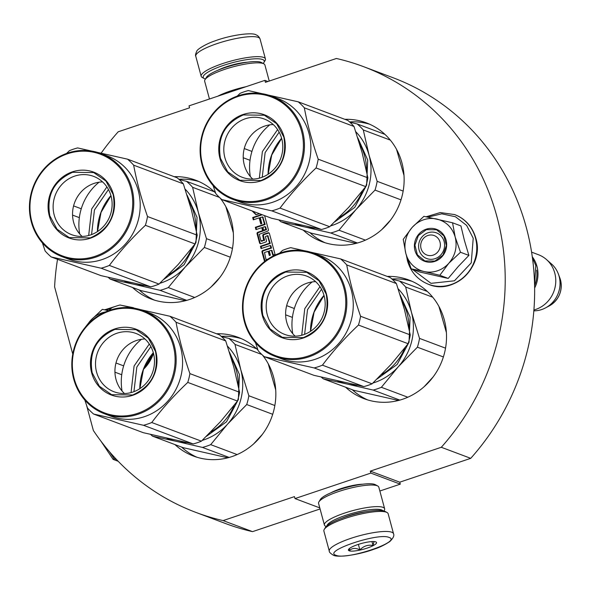 <?xml version="1.0" encoding="UTF-8"?>
<svg xmlns="http://www.w3.org/2000/svg" width="590" height="590" viewBox="0 0 590 590"><rect width="100%" height="100%" fill="white"/><g stroke="black" fill="none" stroke-linecap="round" stroke-linejoin="round"><path stroke-width="0.89" d="M86.568 405.323L93.36 430.501A238.117 223.617 -69.4 0 0 196.05 512.467L225.491 523.514A238.117 223.617 -69.4 0 0 252.542 531.642L320.075 508.956M379.857 491.013L400.286 484.147L399.755 482.178L470.731 458.334A238.117 223.617 -69.4 0 0 392.881 77.666L363.44 66.611A238.117 223.617 -69.4 0 0 336.389 58.484L265.411 82.335L264.881 80.373L189.029 105.861L189.552 107.823L118.199 131.799A238.117 223.617 -69.4 0 0 101.207 153.053M196.05 512.467A238.117 223.617 -69.4 0 0 223.101 520.594L294.462 496.618L294.993 498.579L370.844 473.092L370.321 471.13L441.298 447.279A238.117 223.617 -69.4 0 0 363.44 66.611M252.542 531.642L223.101 520.594M57.525 259.32A238.117 223.617 -69.4 0 0 54.605 286.851L72.754 354.118M267.897 81.501L264.881 80.373M470.731 458.334L441.298 447.279M399.755 482.178L370.321 471.13M400.286 484.147L370.844 473.092M330.946 492.783A21.793 4.55 -15.1 0 1 362.784 484.198M319.787 507.887L294.993 498.579M132.543 287.485A63.432 59.568 -69.4 0 0 151.106 298.99A63.432 59.568 -69.4 0 0 189.56 299.491A63.432 59.568 -69.4 0 0 220.085 197.997M215.579 192.989A63.432 59.568 -69.4 0 0 195.696 180.223A63.432 59.568 -69.4 0 0 174.153 176.668M303.223 230.137A63.432 59.568 -69.4 0 0 321.786 241.635A63.432 59.568 -69.4 0 0 360.247 242.143A63.432 59.568 -69.4 0 0 404.054 183.048A63.432 59.568 -69.4 0 0 366.375 122.875A63.432 59.568 -69.4 0 0 344.833 119.32M174.935 444.572A63.432 59.568 -69.4 0 0 193.498 456.077A63.432 59.568 -69.4 0 0 231.951 456.586A63.432 59.568 -69.4 0 0 262.469 355.092M257.963 350.077A63.432 59.568 -69.4 0 0 238.08 337.31A63.432 59.568 -69.4 0 0 216.537 333.756M345.615 387.224A63.432 59.568 -69.4 0 0 364.178 398.729A63.432 59.568 -69.4 0 0 402.631 399.238A63.432 59.568 -69.4 0 0 446.438 340.135A63.432 59.568 -69.4 0 0 408.767 279.962A63.432 59.568 -69.4 0 0 387.217 276.408M261.621 214.517L252.682 217.518L253.309 219.834L259.143 217.872L260.773 223.912L261.857 223.551L260.227 217.511L262.557 217.113L264.475 224.222L255.323 227.298L255.942 229.613L261.783 227.652L262.594 230.675L257.845 232.276A1.187 1.114 -69.4 0 0 257.063 233.758L259.534 242.91A1.187 1.114 -69.4 0 0 260.913 243.663L265.67 242.07A1.187 1.114 -69.4 0 0 266.451 240.587L265.382 236.642L267.41 235.653L269.593 243.191L260.441 246.266L261.06 248.582L270.22 245.506L270.847 247.822L262.771 250.536A1.187 1.114 -69.4 0 0 261.99 252.019L264.46 261.171A1.187 1.114 -69.4 0 0 264.608 261.503M267.602 259.32L266.002 259.475L264.497 252.527L268.162 251.296L269.306 255.536L270.39 255.175L269.239 250.934L271.363 250.3L272.823 255.168L275.065 254.415L269.431 233.544A1.187 1.114 -69.4 0 0 268.052 232.785L263.575 234.289A1.187 1.114 -69.4 0 0 262.793 235.771L263.642 240.307L260.972 240.823L259.224 234.341L267.602 231.14A1.187 1.114 -69.4 0 0 268.384 229.657L264.6 215.63M252.151 210.962L256.06 214.797L259.394 213.676M178.873 179.272A63.432 59.568 110.6 0 1 199 181.587M139.24 290A63.432 59.568 -69.4 0 0 154.492 300.133M349.553 121.924A63.432 59.568 110.6 0 1 369.687 124.239M309.92 232.644A63.432 59.568 -69.4 0 0 325.179 242.785M221.257 336.359A63.432 59.568 110.6 0 1 241.391 338.675M181.624 447.087A63.432 59.568 -69.4 0 0 196.883 457.228M391.937 279.011A63.432 59.568 110.6 0 1 412.071 281.327M352.304 389.739A63.432 59.568 -69.4 0 0 367.563 399.873M270.847 247.822L271.511 248.073L263.435 250.787A1.187 1.114 -69.4 0 0 262.661 252.269L265.058 261.156M270.22 245.506L270.891 245.757L271.511 248.073M260.441 246.266L261.105 246.517L261.613 248.397M269.593 243.191L270.264 243.441L261.105 246.517M267.853 235.897L270.264 243.441M262.594 230.675L263.265 230.933L258.509 232.526A1.187 1.114 -69.4 0 0 257.734 234.009L260.205 243.161A1.187 1.114 -69.4 0 0 260.551 243.722M261.783 227.652L262.454 227.902L263.265 230.933M255.323 227.298L255.986 227.548L256.495 229.429M264.475 224.222L265.146 224.473L255.986 227.548M262.786 217.12L265.146 224.473M259.143 217.872L259.814 218.123L261.326 223.728M252.682 217.518L253.353 217.769L253.855 219.65M262.284 214.767L253.353 217.769M269.077 232.984A1.187 1.114 -69.4 0 0 268.716 233.043L264.239 234.54A1.187 1.114 -69.4 0 0 263.465 236.022L264.556 240.093L261.672 241.163M271.806 250.551L273.377 254.983M268.162 251.296L268.826 251.547L269.859 255.352M252.822 211.213L256.362 214.694M265.426 226.907L266.488 229.458L264.35 230.565L263.678 230.314L262.86 227.29L264.762 226.656L265.655 226.907M263.678 230.314L265.825 229.208L264.984 226.656M440.007 242.114A10.399 9.764 -69.4 0 0 427.875 235.484A10.399 9.764 -69.4 0 0 421.039 248.486A10.399 9.764 110.6 0 0 433.171 255.116A10.399 9.764 110.6 0 0 440.007 242.114M536.671 270.183A28.283 26.557 110.6 0 1 534.592 285.59M534.629 288.045A29.116 27.339 110.6 0 0 536.966 266.37A29.116 27.339 -69.4 0 0 532.276 256.753M533.906 309.986A29.116 27.339 110.6 0 0 554.762 273.052A29.116 27.339 -69.4 0 0 546.443 259.519A29.116 27.339 -69.4 0 0 538.441 254.718L531.583 252.144M558.361 273.974L559.866 277.986A21.815 20.488 110.6 0 1 560.493 279.94A21.815 20.488 110.6 0 1 549.423 305.812L545.639 307.84A26.565 24.942 110.6 0 0 559.121 276.349A26.565 24.942 -69.4 0 0 558.361 273.974A26.565 24.942 -69.4 0 0 551.532 264.003L546.443 259.519M545.639 307.84A26.565 24.942 110.6 0 1 533.943 310.856L533.832 310.856M437.411 270.825A27.037 25.392 -69.4 0 0 448.813 263.265L439.823 275.279L424.461 271.614A27.037 25.392 -69.4 0 0 437.411 270.825M435.088 258.663A13.725 12.892 110.6 0 1 426.769 258.553A13.725 12.892 110.6 0 1 418.62 245.529A13.725 12.892 110.6 0 1 428.097 232.74A13.725 12.892 110.6 0 1 436.416 232.851A13.725 12.892 110.6 0 1 444.572 245.875A13.725 12.892 110.6 0 1 435.088 258.663M427.853 217.113L441.763 213.823L455.502 216.766L466.638 225.417L473.217 238.242L471.248 262.86L454.448 280.803L430.988 283.34L412.292 269.239M434.867 261.399A17.051 16.011 110.6 0 1 414.976 250.521A17.051 16.011 110.6 0 1 426.179 229.2A17.051 16.011 110.6 0 1 446.077 240.078A17.051 16.011 110.6 0 1 434.867 261.399M423.863 271.481L411.193 268.826L419.586 271.975L448.208 278.428L458.275 266.496L468.888 255.411L464.426 240.484L460.938 225.933L452.552 222.784L455.178 237.018C457.471 246.76 455.347 255.507 448.813 263.265L460.502 252.262L455.178 237.018C452.272 227.475 446.173 221.486 436.88 219.052A27.037 25.392 -69.4 0 0 412.454 227.091L412.019 227.578A27.037 25.392 110.6 0 0 405.787 253.272L405.957 253.892A27.037 25.392 110.6 0 0 423.863 271.481L424.461 271.614M468.888 255.411L460.502 252.262M448.208 278.428L439.823 275.279M411.193 268.826L405.957 253.892M405.787 253.272L403.243 239.348L412.019 227.578M412.454 227.091L423.915 216.331L452.552 222.784M434.896 261.06L424.807 260.928L417.381 254.806L414.925 245.145L418.369 235.558L426.423 229.643L436.504 229.776L443.931 235.897L446.387 245.558L442.943 255.145L434.896 261.06M106.303 310.163L111.318 308.231M105.426 311.948A27.037 25.392 -69.4 0 0 90.897 320.149L90.462 320.628A27.037 25.392 110.6 0 0 87.401 324.839M84.119 328.696L90.462 320.628M90.897 320.149L102.365 309.381L108.648 310.65M205.409 79.038A31.609 6.601 -15.1 0 1 204.9 78.868A31.609 6.601 -15.1 0 1 204.28 78.588A31.609 6.601 -15.1 0 1 224.539 65.04A31.609 6.601 -15.1 0 1 262.55 59.502A31.609 6.601 -15.1 0 1 263.907 62.503A31.609 6.601 -15.1 0 1 263.162 63.455M204.28 78.588L202.304 77.511A33.276 6.947 -15.1 0 1 201.175 76.28A33.276 6.947 -15.1 0 1 226.98 62.201A33.276 6.947 -15.1 0 1 263.649 57.422A33.276 6.947 -15.1 0 1 265.426 58.948A33.276 6.947 -15.1 0 1 265.072 60.578L263.907 62.503M393.537 533.751L388.139 513.72A33.276 6.947 164.9 0 0 387.011 512.489L385.034 511.412A31.609 6.601 164.9 0 0 384.415 511.132A31.609 6.601 164.9 0 0 352.835 514.731A31.609 6.601 164.9 0 0 325.4 527.504L324.242 529.422A33.276 6.947 164.9 0 0 323.888 531.059L329.286 551.082C329.014 551.997 330.385 553.376 333.402 555.234C337.974 557.816 358.956 554.88 374.65 548.988C379.429 547.49 384.466 545.027 389.754 541.591C393.22 538.213 394.481 535.602 393.537 533.751A33.276 6.947 164.9 0 0 391.76 532.224A33.276 6.947 164.9 0 0 355.092 537.003A33.276 6.947 164.9 0 0 329.286 551.082M387.011 512.489A33.276 6.947 164.9 0 0 386.354 512.194A33.276 6.947 164.9 0 0 353.115 515.977A33.276 6.947 164.9 0 0 324.242 529.422M389.024 537.424C378.581 532.335 322.199 551.281 335.924 555.264C346.367 560.352 402.749 541.406 389.024 537.424M375.749 541.885A14.558 3.039 164.9 0 0 361.205 543.538A14.558 3.039 164.9 0 0 348.572 549.423A14.558 3.039 164.9 0 0 349.199 550.802A14.558 3.039 164.9 0 0 366.707 548.25A14.558 3.039 164.9 0 0 376.037 542.011A14.558 3.039 164.9 0 0 375.749 541.885M349.546 548.42L349.295 550.618C352.171 547.955 355.696 547.719 359.878 549.917C363.602 546.016 367.983 544.541 373.02 545.499L374.016 541.576M373.02 545.499L371.958 541.583M359.878 549.917L358.388 544.386M382.866 510.719A29.116 6.077 164.9 0 0 381.605 509.93A29.116 6.077 164.9 0 0 350.91 513.706A29.116 6.077 164.9 0 0 326.926 525.815M383.906 510.962L384.311 510.291A31.196 6.512 164.9 0 0 384.643 508.764A31.196 6.512 164.9 0 0 382.976 507.334A31.196 6.512 164.9 0 0 348.602 511.81A31.196 6.512 164.9 0 0 324.411 525.019A31.196 6.512 164.9 0 0 325.466 526.169L326.152 526.546M384.643 508.764L378.817 487.163A31.196 6.512 164.9 0 0 377.762 486.005L375.292 484.663A29.116 6.077 164.9 0 0 374.716 484.405A29.116 6.077 164.9 0 0 345.637 487.716A29.116 6.077 164.9 0 0 320.37 499.487L318.91 501.884A31.196 6.512 164.9 0 0 318.578 503.418L324.411 525.019M377.762 486.005A31.196 6.512 164.9 0 0 377.143 485.732A31.196 6.512 164.9 0 0 345.983 489.28A31.196 6.512 164.9 0 0 318.91 501.884M366.596 511.619A23.084 4.816 164.9 0 0 341.448 518.404M269.239 81.051L264.903 64.989A31.196 6.512 164.9 0 0 263.848 63.831L261.377 62.488A29.116 6.077 164.9 0 0 260.81 62.23A29.116 6.077 164.9 0 0 231.722 65.542A29.116 6.077 164.9 0 0 206.456 77.305L205.003 79.709A31.196 6.512 164.9 0 0 204.671 81.243L209.457 98.995M263.848 63.831A31.196 6.512 164.9 0 0 263.236 63.558A31.196 6.512 164.9 0 0 232.069 67.105A31.196 6.512 164.9 0 0 205.003 79.709M246.104 86.678A31.196 6.512 164.9 0 0 217.732 96.214M330.548 225.941A56.153 52.731 -69.4 0 0 332.163 225.424A56.153 52.731 -69.4 0 0 355.844 209.723L338.992 230.211A62.392 58.587 110.6 0 1 334.906 231.752A62.392 58.587 110.6 0 1 330.739 232.984L357.452 243.006M355.807 131.762A56.153 52.731 110.6 0 1 369.06 155.207L377.15 181.314L403.147 191.079M349.885 122.226L357.171 123.952A62.392 58.587 110.6 0 1 363.293 129.962L369.06 155.207A56.153 52.731 110.6 0 1 355.844 209.723L375.019 190.098L401.001 199.855M357.171 123.952L384.938 134.373M363.293 129.962L390.329 140.11M396.532 149.336L404.01 175.473M377.15 181.314A62.392 58.587 110.6 0 1 375.019 190.098M390.661 219.952L381.789 229.584M338.992 230.211L365.424 240.137M356.139 243.36L311.461 233.227L280.862 221.737A62.392 58.587 110.6 0 1 278.871 219.974M330.739 232.984L304.639 226.929A56.153 52.731 110.6 0 1 295.103 223.728M315.09 228.146A56.153 52.731 -69.4 0 1 304.639 226.929L280.862 221.737M250.352 176.58A51.994 48.823 110.6 0 1 269.778 124.844M357.732 137.706L367.71 160.03L366.656 185.098L354.789 207.348L334.759 221.862M279.151 132.167L265.124 152.603L262.233 177.236M277.588 129.586L262.38 151.578L259.357 178.151M213.108 185.592L215.785 193.594A62.392 58.587 -69.4 0 0 221.906 199.604L271.791 210.851A62.392 58.587 -69.4 0 0 275.958 209.62A62.392 58.587 -69.4 0 0 280.036 208.078L329.714 226.73L348.926 207.068L365.741 186.617A62.392 58.587 -69.4 0 0 367.872 177.833L362.09 152.537L354.015 126.481A62.392 58.587 -69.4 0 0 347.894 120.463L298.216 101.819L248.331 90.572A62.392 58.587 -69.4 0 0 244.164 91.804A62.392 58.587 -69.4 0 0 240.086 93.345L237.195 96.118M221.906 199.604L271.584 218.256L321.469 229.503A62.392 58.587 -69.4 0 0 325.636 228.271A62.392 58.587 -69.4 0 0 329.714 226.73M280.036 208.078C290.516 194.132 302.523 180.761 316.063 167.966A62.392 58.587 -69.4 0 0 318.194 159.182C312.044 141.489 307.42 124.372 304.337 107.83A62.392 58.587 -69.4 0 0 298.216 101.819M232.917 199.383L239.341 201.795A55.113 51.75 110.6 0 0 272.75 202.237A55.113 51.75 -69.4 0 0 310.812 150.893A55.113 51.75 -69.4 0 0 278.082 98.611L271.658 96.2A55.113 51.75 -69.4 0 0 238.242 95.757A55.113 51.75 -69.4 0 0 200.18 147.102A55.113 51.75 -69.4 0 0 232.917 199.383A55.113 51.75 -69.4 0 0 266.326 199.826A55.113 51.75 -69.4 0 0 304.388 148.481A55.113 51.75 -69.4 0 0 271.658 96.2M243.235 157.744L250.027 160.296M271.791 210.851L321.469 229.503M316.063 167.966L365.741 186.617M318.194 159.182L367.872 177.833M304.337 107.83L354.015 126.481M244.267 148.547L251.945 151.431M265.847 198.941A54.28 50.976 -69.4 0 0 301.512 131.061A54.28 50.976 -69.4 0 0 238.19 96.443A54.28 50.976 -69.4 0 0 202.518 164.322A54.28 50.976 -69.4 0 0 265.847 198.941M260.972 180.872A35.149 33.003 110.6 0 1 219.967 158.459A35.149 33.003 110.6 0 1 243.065 114.504A35.149 33.003 110.6 0 1 284.07 136.924A35.149 33.003 110.6 0 1 260.972 180.872M245.366 118.76A31.152 29.257 110.6 0 1 264.254 119.01A31.152 29.257 110.6 0 1 282.757 148.562A31.152 29.257 110.6 0 1 261.237 177.59A31.152 29.257 -69.4 0 1 242.35 177.339A31.152 29.257 -69.4 0 1 223.846 147.78A31.152 29.257 -69.4 0 1 245.366 118.76M252.771 179.087A31.152 29.257 -69.4 0 1 244.031 149.506A31.152 29.257 -69.4 0 1 264.785 126.046A31.152 29.257 110.6 0 1 273.251 124.549M220.483 158.386C216.987 137.831 224.591 123.354 243.301 114.947L264.357 115.227L276.622 123.671L283.82 137.101C287.315 157.648 279.712 172.125 261.001 180.533L239.946 180.252L227.681 171.808L220.483 158.386M372.932 383.028A56.153 52.731 -69.4 0 0 374.547 382.512A56.153 52.731 -69.4 0 0 398.235 366.81L381.376 387.298A62.392 58.587 110.6 0 1 377.298 388.84A62.392 58.587 110.6 0 1 373.131 390.071L399.836 400.101M398.191 288.849A56.153 52.731 110.6 0 1 411.444 312.294L419.534 338.402L445.539 348.166M392.269 279.313L399.555 281.039A62.392 58.587 110.6 0 1 405.677 287.05L411.444 312.294A56.153 52.731 110.6 0 1 398.235 366.81L417.403 347.193L443.385 356.943M399.555 281.039L427.33 291.467M405.677 287.05L432.713 297.205M438.916 306.424L446.394 332.568M419.534 338.402A62.392 58.587 110.6 0 1 417.403 347.193M433.045 377.04L424.18 386.671M381.376 387.298L407.808 397.225M398.53 400.455L353.845 390.315L323.246 378.824A62.392 58.587 110.6 0 1 321.255 377.069M373.131 390.071L347.031 384.016A56.153 52.731 110.6 0 1 337.487 380.816M357.474 385.233A56.153 52.731 -69.4 0 1 347.031 384.016L323.246 378.824M292.743 333.667A51.994 48.823 110.6 0 1 312.162 281.931M400.116 294.794L410.102 317.118L409.04 342.185L397.173 364.436L377.143 378.95M321.535 289.255L307.508 309.691L304.617 334.324M319.972 286.674L304.764 308.666L301.741 335.238M255.492 342.679L258.169 350.681A62.392 58.587 -69.4 0 0 264.291 356.692L314.175 367.939A62.392 58.587 -69.4 0 0 318.342 366.707A62.392 58.587 -69.4 0 0 322.428 365.166L372.106 383.817L391.31 364.155L408.125 343.705A62.392 58.587 -69.4 0 0 410.257 334.921L404.504 309.728L396.399 283.569A62.392 58.587 -69.4 0 0 390.278 277.558L340.6 258.907L290.715 247.66A62.392 58.587 -69.4 0 0 286.548 248.892A62.392 58.587 -69.4 0 0 282.47 250.433L279.579 253.213M264.291 356.692L313.969 375.343L363.853 386.59A62.392 58.587 -69.4 0 0 368.02 385.358A62.392 58.587 -69.4 0 0 372.106 383.817M322.428 365.166C332.9 351.22 344.907 337.849 358.447 325.053A62.392 58.587 -69.4 0 0 360.579 316.269C354.428 298.577 349.811 281.459 346.721 264.917A62.392 58.587 -69.4 0 0 340.6 258.907M275.301 356.471L281.725 358.882A55.113 51.75 110.6 0 0 315.134 359.325A55.113 51.75 -69.4 0 0 353.196 307.98A55.113 51.75 -69.4 0 0 320.466 255.699L314.042 253.287A55.113 51.75 -69.4 0 0 280.634 252.845A55.113 51.75 -69.4 0 0 242.564 304.189A55.113 51.75 -69.4 0 0 275.301 356.471A55.113 51.75 -69.4 0 0 308.71 356.913A55.113 51.75 -69.4 0 0 346.773 305.568A55.113 51.75 -69.4 0 0 314.042 253.287M285.626 314.839L292.411 317.383M314.175 367.939L363.853 386.59M358.447 325.053L408.125 343.705M360.579 316.269L410.257 334.921M346.721 264.917L396.399 283.569M286.651 305.635L294.329 308.518M308.231 356.028A54.28 50.976 -69.4 0 0 343.904 288.149A54.28 50.976 -69.4 0 0 280.575 253.53A54.28 50.976 -69.4 0 0 244.909 321.41A54.28 50.976 -69.4 0 0 308.231 356.028M303.356 337.967A35.149 33.003 110.6 0 1 262.351 315.547A35.149 33.003 110.6 0 1 285.449 271.592A35.149 33.003 110.6 0 1 326.454 294.012A35.149 33.003 110.6 0 1 303.356 337.967M287.75 275.847A31.152 29.257 110.6 0 1 306.638 276.098A31.152 29.257 110.6 0 1 325.142 305.649A31.152 29.257 110.6 0 1 303.621 334.678A31.152 29.257 -69.4 0 1 284.741 334.427A31.152 29.257 -69.4 0 1 266.238 304.875A31.152 29.257 -69.4 0 1 287.75 275.847M295.155 336.175A31.152 29.257 -69.4 0 1 286.423 306.594A31.152 29.257 -69.4 0 1 307.169 283.134A31.152 29.257 110.6 0 1 315.635 281.637M262.867 315.473C259.371 294.926 266.975 280.442 285.685 272.034L306.741 272.315L319.006 280.759L326.211 294.189C329.707 314.736 322.096 329.213 303.385 337.62L282.33 337.34L270.065 328.896L262.867 315.473M159.861 283.288A56.153 52.731 -69.4 0 0 161.483 282.772A56.153 52.731 -69.4 0 0 185.164 267.071L168.312 287.559A62.392 58.587 110.6 0 1 164.227 289.1A62.392 58.587 110.6 0 1 160.06 290.332L186.765 300.362M185.127 189.11A56.153 52.731 110.6 0 1 198.38 212.555L206.463 238.662L232.467 248.427M179.205 179.574L186.492 181.3A62.392 58.587 110.6 0 1 192.613 187.31L198.38 212.555A56.153 52.731 110.6 0 1 185.164 267.071L204.339 247.453L230.321 257.203M186.492 181.3L214.258 191.728M192.613 187.31L219.414 197.377M225.852 206.684L233.33 232.829M206.463 238.662A62.392 58.587 110.6 0 1 204.339 247.453M219.981 277.3L211.109 286.932M168.312 287.559L194.744 297.485M185.459 300.716L140.781 290.575L110.183 279.085A62.392 58.587 110.6 0 1 108.191 277.33M160.06 290.332L133.959 284.277A56.153 52.731 110.6 0 1 124.424 281.076M144.41 285.494A56.153 52.731 -69.4 0 1 133.959 284.277L110.183 279.085M79.672 233.928A51.994 48.823 110.6 0 1 99.098 182.192M187.052 195.054L197.031 217.378L195.976 242.446L184.109 264.696L164.079 279.21M108.472 189.515L94.444 209.952L91.553 234.584M106.908 186.934L91.701 208.926L88.677 235.499M42.421 242.94L45.105 250.942A62.392 58.587 -69.4 0 0 51.227 256.952L101.104 268.199A62.392 58.587 -69.4 0 0 105.271 266.968A62.392 58.587 -69.4 0 0 109.357 265.426L159.035 284.078L178.246 264.416L195.061 243.965A62.392 58.587 -69.4 0 0 197.193 235.181L191.433 209.988L183.335 183.829A62.392 58.587 -69.4 0 0 177.214 177.819L127.536 159.167L77.651 147.92A62.392 58.587 -69.4 0 0 73.485 149.152A62.392 58.587 -69.4 0 0 69.399 150.693L66.515 153.474M51.227 256.952L100.905 275.604L150.782 286.851A62.392 58.587 -69.4 0 0 154.949 285.619A62.392 58.587 -69.4 0 0 159.035 284.078M109.357 265.426C119.836 251.48 131.843 238.109 145.383 225.314A62.392 58.587 -69.4 0 0 147.515 216.53C141.364 198.837 136.74 181.72 133.657 165.178A62.392 58.587 -69.4 0 0 127.536 159.167M62.238 256.731L68.654 259.143A55.113 51.75 110.6 0 0 102.07 259.585A55.113 51.75 -69.4 0 0 140.132 208.241A55.113 51.75 -69.4 0 0 107.395 155.959L100.978 153.548A55.113 51.75 -69.4 0 0 67.562 153.105A55.113 51.75 -69.4 0 0 29.5 204.45A55.113 51.75 -69.4 0 0 62.238 256.731A55.113 51.75 -69.4 0 0 95.646 257.174A55.113 51.75 -69.4 0 0 133.709 205.829A55.113 51.75 -69.4 0 0 100.978 153.548M72.555 215.099L79.348 217.644M101.104 268.199L150.782 286.851M145.383 225.314L195.061 243.965M147.515 216.53L197.193 235.181M133.657 165.178L183.335 183.829M73.588 205.895L81.265 208.779M95.167 256.289A54.28 50.976 -69.4 0 0 130.833 188.409A54.28 50.976 -69.4 0 0 67.511 153.791A54.28 50.976 -69.4 0 0 31.838 221.67A54.28 50.976 -69.4 0 0 95.167 256.289M90.292 238.227A35.149 33.003 110.6 0 1 49.287 215.807A35.149 33.003 110.6 0 1 72.386 171.852A35.149 33.003 110.6 0 1 113.383 194.272A35.149 33.003 110.6 0 1 90.292 238.227M74.687 176.108A31.152 29.257 110.6 0 1 93.574 176.358A31.152 29.257 110.6 0 1 112.078 205.91A31.152 29.257 110.6 0 1 90.558 234.938A31.152 29.257 -69.4 0 1 71.67 234.687A31.152 29.257 -69.4 0 1 53.166 205.136A31.152 29.257 -69.4 0 1 74.687 176.108M82.091 236.435A31.152 29.257 -69.4 0 1 73.352 206.854A31.152 29.257 -69.4 0 1 94.105 183.394A31.152 29.257 110.6 0 1 102.572 181.897M49.803 215.733C46.308 195.187 53.911 180.702 72.622 172.295L93.677 172.575L105.942 181.019L113.14 194.449C116.636 214.996 109.032 229.473 90.322 237.881L69.266 237.6L57.001 229.156L49.803 215.733M202.252 440.376A56.153 52.731 -69.4 0 0 203.867 439.867A56.153 52.731 -69.4 0 0 227.548 424.158L210.696 444.646A62.392 58.587 110.6 0 1 206.618 446.188A62.392 58.587 110.6 0 1 202.444 447.419L229.156 457.449M227.511 346.197A56.153 52.731 110.6 0 1 240.764 369.642L248.855 395.757L274.852 405.514M221.589 336.669L228.876 338.387A62.392 58.587 110.6 0 1 234.997 344.398L240.764 369.642A56.153 52.731 110.6 0 1 227.548 424.158L246.723 404.541L272.705 414.298M228.876 338.387L256.65 348.815M234.997 344.398L261.798 354.465M268.236 363.772L275.714 389.916M248.855 395.757A62.392 58.587 110.6 0 1 246.723 404.541M262.366 434.395L253.494 444.027M210.696 444.646L237.128 454.573M227.843 457.803L183.166 447.663L152.567 436.18A62.392 58.587 110.6 0 1 150.575 434.417M202.444 447.419L176.351 441.364A56.153 52.731 110.6 0 1 166.808 438.171M186.794 442.581A56.153 52.731 -69.4 0 1 176.351 441.364L152.567 436.18M122.064 391.015A51.994 48.823 110.6 0 1 141.482 339.287M229.436 352.149L239.415 374.466L238.36 399.533L226.494 421.791L206.463 436.298M150.856 346.61L136.828 367.046L133.937 391.672M149.292 344.022L134.085 366.014L131.061 392.586M84.812 400.027L87.49 408.029A62.392 58.587 -69.4 0 0 93.611 414.04L143.495 425.287A62.392 58.587 -69.4 0 0 147.662 424.055A62.392 58.587 -69.4 0 0 151.741 422.514L201.419 441.165L220.631 421.503L237.446 401.053A62.392 58.587 -69.4 0 0 239.577 392.269L233.795 366.98L225.719 340.917A62.392 58.587 -69.4 0 0 219.598 334.906L169.92 316.255L120.035 305.008A62.392 58.587 -69.4 0 0 115.869 306.24A62.392 58.587 -69.4 0 0 111.79 307.781L108.899 310.561M93.611 414.04L143.289 432.691L193.173 443.938A62.392 58.587 -69.4 0 0 197.34 442.707A62.392 58.587 -69.4 0 0 201.419 441.165M151.741 422.514C162.221 408.568 174.227 395.197 187.768 382.409A62.392 58.587 -69.4 0 0 189.899 373.618C183.748 355.925 179.131 338.808 176.041 322.265A62.392 58.587 -69.4 0 0 169.92 316.255M104.622 413.826L111.045 416.238A55.113 51.75 110.6 0 0 144.454 416.673A55.113 51.75 -69.4 0 0 182.517 365.328A55.113 51.75 -69.4 0 0 149.786 313.047L143.363 310.635A55.113 51.75 -69.4 0 0 109.947 310.193A55.113 51.75 -69.4 0 0 71.884 361.537A55.113 51.75 -69.4 0 0 104.622 413.826A55.113 51.75 -69.4 0 0 138.031 414.261A55.113 51.75 -69.4 0 0 176.093 362.916A55.113 51.75 -69.4 0 0 143.363 310.635M114.947 372.187L121.732 374.731M143.495 425.287L193.173 443.938M187.768 382.409L237.446 401.053M189.899 373.618L239.577 392.269M176.041 322.265L225.719 340.917M115.972 362.99L123.649 365.866M137.551 413.376A54.28 50.976 -69.4 0 0 173.217 345.497A54.28 50.976 -69.4 0 0 109.895 310.878A54.28 50.976 -69.4 0 0 74.222 378.758A54.28 50.976 -69.4 0 0 137.551 413.376M132.676 395.315A35.149 33.003 110.6 0 1 91.671 372.895A35.149 33.003 110.6 0 1 114.77 328.94A35.149 33.003 110.6 0 1 155.775 351.36A35.149 33.003 110.6 0 1 132.676 395.315M117.071 333.195A31.152 29.257 110.6 0 1 135.958 333.446A31.152 29.257 110.6 0 1 154.462 362.998A31.152 29.257 110.6 0 1 132.942 392.025A31.152 29.257 -69.4 0 1 114.054 391.775A31.152 29.257 -69.4 0 1 95.551 362.223A31.152 29.257 -69.4 0 1 117.071 333.195M124.475 393.53A31.152 29.257 -69.4 0 1 115.743 363.949A31.152 29.257 -69.4 0 1 136.489 340.489A31.152 29.257 110.6 0 1 144.956 338.985M92.188 372.821C88.692 352.274 96.295 337.797 115.006 329.39L136.061 329.67L148.326 338.107L155.524 351.537C159.02 372.084 151.416 386.561 132.706 394.968L111.65 394.688L99.385 386.251L92.188 372.821M118.207 461.292L113.133 459.389L100.905 441.099M57.444 259.777L57.473 259.298M116.555 459.566L114.106 458.651L113.133 459.389M114.106 458.651L109.482 451.733M264.46 261.171L264.851 261.318M261.99 252.019L262.661 252.269M262.771 250.536L263.435 250.787M267.624 235.889L268.295 236.14M259.534 242.91L260.205 243.161M257.063 233.758L257.734 234.009M257.845 232.276L258.509 232.526M262.557 217.113L263.229 217.363M261.407 241.059L262.078 241.31M263.642 240.307L264.313 240.558M263.892 239.842L264.556 240.093M262.793 235.771L263.465 236.022M263.575 234.289L264.239 234.54M268.052 232.785L268.716 233.043M271.577 250.536L272.241 250.787M266.437 259.711L266.828 259.858M265.198 226.892L265.861 227.143M265.825 229.208L266.488 229.458M265.574 229.68L266.245 229.93M454.728 214.627A37.229 34.958 110.6 0 1 454.846 214.672A37.229 34.958 110.6 0 1 475.71 238.117A37.229 34.958 110.6 0 1 465.311 275.98A37.229 34.958 110.6 0 1 428.679 284.373A37.229 34.958 110.6 0 1 428.561 284.328M475.474 238.021A37.229 34.958 110.6 0 1 465.068 275.884A37.229 34.958 110.6 0 1 428.443 284.277L428.679 284.373C454.374 295.56 484.737 265.714 475.842 238.227C472.494 226.826 465.495 218.971 454.846 214.672L454.61 214.576A37.229 34.958 110.6 0 1 475.474 238.021M153.481 353.314A37.229 34.958 110.6 0 1 143.503 369.266M133.178 307.678A37.229 34.958 110.6 0 1 133.296 307.722A37.229 34.958 110.6 0 1 134.092 308.032L133.052 307.633A37.229 34.958 110.6 0 1 134.048 308.024M153.363 352.857A37.229 34.958 110.6 0 1 143.709 368.743M247.594 62.186A21.417 4.469 164.9 0 0 218.219 70.107M201.175 76.28L195.777 56.257A33.276 6.947 -15.1 0 1 221.575 42.17A33.276 6.947 -15.1 0 1 258.243 37.391A33.276 6.947 -15.1 0 1 260.028 38.918L265.426 58.948M359.701 144.137A51.994 48.823 110.6 0 1 366.538 171.13M362.4 190.968A51.994 48.823 110.6 0 1 339.11 217.504M268.096 174.264A51.994 48.823 110.6 0 1 281.607 138.259M402.085 301.225A51.994 48.823 110.6 0 1 408.922 328.224M404.784 348.056A51.994 48.823 110.6 0 1 381.494 374.591M310.48 331.351A51.994 48.823 110.6 0 1 323.999 295.354M189.021 201.485A51.994 48.823 110.6 0 1 195.858 228.485M191.72 248.316A51.994 48.823 110.6 0 1 168.43 274.852M97.416 231.612A51.994 48.823 110.6 0 1 110.927 195.615M231.405 358.572A51.994 48.823 110.6 0 1 238.242 385.572M234.105 405.411A51.994 48.823 110.6 0 1 210.814 431.939M139.8 388.699A51.994 48.823 110.6 0 1 153.319 352.702M267.41 235.653L268.081 235.904M262.344 216.877L263.015 217.127M261.178 241.059L261.849 241.31M271.363 250.3L272.034 250.551M266.215 259.711L266.754 259.91M559.866 277.986L560.5 279.962C562.698 291.128 559.003 299.75 549.423 305.812M406.436 255.581L407.447 260.721C410.795 272.123 417.794 279.977 428.443 284.277M426.157 216.766L440.273 212.562L454.61 214.576M153.555 353.587L143.407 369.539M104.607 309.824L117.454 305.731M122.484 305.531L133.052 307.633M195.777 56.257C195.224 55.526 195.548 53.86 196.758 51.256C197.031 49.11 207.577 43.24 214.635 41.02C230.469 35.017 251.908 32.221 255.913 34.773C257.815 35.496 259.187 36.882 260.028 38.918M534.577 285.11L535.794 265.493L532.401 257.653M268.185 174.205L271.717 155.059L281.637 138.362M310.569 331.292L314.101 312.147L324.028 295.45M97.505 231.553L101.038 212.407L110.957 195.71M139.889 388.648L143.422 369.495L153.341 352.805"/></g></svg>
